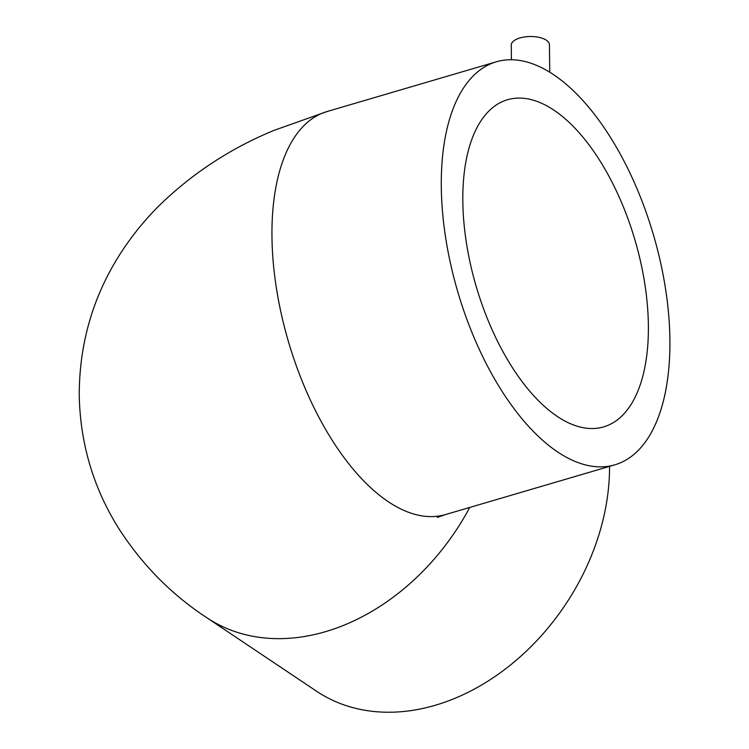 <?xml version="1.0" encoding="UTF-8"?>
<svg xmlns="http://www.w3.org/2000/svg" width="749" height="749" viewBox="0 0 749 749"><rect width="100%" height="100%" fill="white"/><g stroke="black" fill="none" stroke-linecap="round" stroke-linejoin="round"><path stroke-width="1.12" d="M549.738 72.194L549.448 44.715A19.09 8.398 179.4 0 0 539.43 37.45A19.09 8.398 179.4 0 0 519.965 37.956A19.09 8.398 179.4 0 0 511.267 45.118L511.417 59.742M553.998 110.206A170.491 82.708 73.6 0 0 507.541 99.729A170.491 82.708 73.6 0 0 466.458 243.191A170.491 82.708 73.6 0 0 557.2 416.397A170.491 82.708 73.6 0 0 603.657 426.883A170.491 82.708 73.6 0 0 644.739 283.422A170.491 82.708 73.6 0 0 553.998 110.206M609.564 466.374A210.038 158.732 123.8 0 1 435.309 705.258A210.038 158.732 123.8 0 1 316.415 691.14L206.593 617.56A210.038 158.732 123.8 0 0 325.478 631.679A210.038 158.732 123.8 0 0 469.735 507.447M553.623 74.694A210.038 101.901 -106.4 0 1 665.421 288.084A210.038 101.901 -106.4 0 1 614.807 464.829A210.038 101.901 -106.4 0 1 557.574 451.919A210.038 101.901 -106.4 0 1 445.777 238.528A210.038 101.901 -106.4 0 1 496.4 61.783A210.038 101.901 -106.4 0 1 553.623 74.694M437.341 517.428L445.449 514.582A210.038 101.901 -106.4 0 1 388.216 501.671A210.038 101.901 -106.4 0 1 271.962 236.487A210.038 101.901 -106.4 0 1 327.041 111.535L273.975 130.401C230.982 148.105 192.905 172.982 159.743 205.039C146.064 218.577 133.799 233.454 122.958 249.679C93.915 293.29 79.338 341.75 79.225 395.051C80.171 442.884 93.035 486.859 117.818 526.987C141.28 563.931 170.866 594.116 206.593 617.56M614.807 464.829L445.449 514.582M496.4 61.783L327.041 111.535"/></g></svg>
